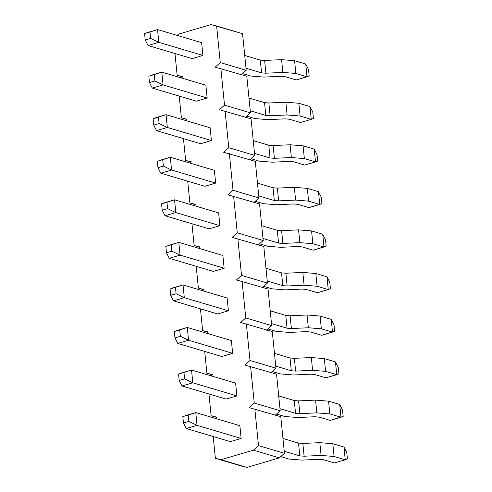 <?xml version="1.0" encoding="UTF-8"?>
<svg xmlns="http://www.w3.org/2000/svg" width="492" height="492" viewBox="0 0 492 492"><rect width="100%" height="100%" fill="white"/><g stroke="black" fill="none" stroke-linecap="round" stroke-linejoin="round"><path stroke-width="0.74" d="M145.226 39.993L150.62 38.407L149.98 32.023L144.593 33.61L145.226 39.993L144.593 33.61L157.545 29.575L149.98 32.023L150.62 38.407L145.226 39.993L148.037 45.522L145.226 39.993M148.037 45.522L158.818 42.343L150.62 38.407L158.818 42.343L157.545 29.575L158.818 42.343L202.913 55.436L158.818 42.343L148.037 45.522L192.126 58.616L148.037 45.522M246.006 68.234L261.566 72.853L260.286 60.086L244.733 55.467L260.286 60.086L264.622 60.442L281.59 59.649L294.579 60.707L305.735 64.015L294.579 60.707L281.59 59.649L264.622 60.442L260.286 60.086L261.572 72.859L246.006 68.234M201.634 42.669L157.545 29.575L201.634 42.669L202.913 55.436L192.126 58.616L202.913 55.436L201.634 42.669M146.764 32.755L157.545 29.575L146.764 32.755M250.779 76.032L242.538 73.585L250.779 76.032L263.773 77.084L280.741 76.297L285.071 76.647L296.227 79.956L307.008 76.783L295.852 73.474L282.863 72.416L265.895 73.21L261.566 72.853L265.895 73.21L264.622 60.442L265.895 73.21L282.863 72.416L281.59 59.649L282.863 72.416L295.852 73.474L294.579 60.707L295.852 73.474L307.008 76.783L305.735 64.015L307.008 76.783L309.179 75.928L308.539 69.544L305.735 64.015L308.539 69.544L309.179 75.928L296.227 79.956L285.071 76.647L280.741 76.297L263.773 77.084L250.779 76.032M149.476 82.551L154.869 80.965L154.23 74.581L148.836 76.168L149.476 82.551L148.836 76.168L161.794 72.133L154.23 74.581L154.869 80.965L149.476 82.551L152.286 88.08L149.476 82.551M152.286 88.08L163.067 84.901L154.869 80.965L163.067 84.901L161.794 72.133L163.067 84.901L207.157 97.994L163.067 84.901L152.286 88.08L196.376 101.174L152.286 88.08M265.809 115.411L270.139 115.761L287.113 114.974L300.102 116.026L311.252 119.341L300.471 122.514L289.321 119.205L284.991 118.855L268.017 119.642L255.028 118.59L246.787 116.143L255.028 118.59L268.017 119.642L284.991 118.855L289.321 119.205L300.471 122.514L311.252 119.341L300.102 116.026L287.113 114.974L270.139 115.761L265.809 115.411L250.25 110.792L265.809 115.411L264.536 102.644L248.977 98.025L264.536 102.644L268.866 102.994L285.84 102.207L298.828 103.258L309.978 106.573L298.828 103.258L285.84 102.207L268.866 102.994L264.536 102.644L265.821 115.417M205.884 85.227L161.794 72.133L205.884 85.227L207.157 97.994L196.376 101.174L207.157 97.994L205.884 85.227M151.013 75.313L161.794 72.133L151.013 75.313M270.139 115.761L268.866 102.994L270.139 115.761M287.113 114.974L285.84 102.207L287.113 114.974M300.102 116.026L298.828 103.258L300.102 116.026M311.252 119.341L309.978 106.573L311.252 119.341L313.429 118.48L312.789 112.096L309.978 106.573L312.789 112.096L313.429 118.48L311.252 119.341M153.725 125.109L159.113 123.523L158.479 117.139L153.086 118.726L153.725 125.109L153.086 118.726L166.044 114.691L158.479 117.139L159.113 123.523L153.725 125.109L156.536 130.638L153.725 125.109M156.536 130.638L167.317 127.459L159.113 123.523L167.317 127.459L166.044 114.691L167.317 127.459L211.406 140.552L167.317 127.459L156.536 130.638L200.625 143.725L156.536 130.638M270.059 157.969L274.388 158.319L291.362 157.532L304.351 158.584L315.501 161.899L304.72 165.072L293.57 161.763L289.235 161.407L272.267 162.2L259.278 161.148L251.037 158.701L259.278 161.148L272.267 162.2L289.235 161.407L293.57 161.763L304.72 165.072L315.501 161.899L304.351 158.584L291.362 157.532L274.388 158.319L270.059 157.969L254.499 153.35L270.059 157.969L268.786 145.201L253.226 140.583L268.786 145.201L273.115 145.552L290.083 144.765L303.078 145.816L314.228 149.131L303.078 145.816L290.083 144.765L273.115 145.552L268.786 145.201L270.065 157.969M210.133 127.785L166.044 114.691L210.133 127.785L211.406 140.552L200.625 143.725L211.406 140.552L210.133 127.785M155.257 117.871L166.044 114.691L155.257 117.871M274.388 158.319L273.115 145.552L274.388 158.319M291.362 157.532L290.083 144.765L291.362 157.532M304.351 158.584L303.078 145.816L304.351 158.584M315.501 161.899L314.228 149.131L315.501 161.899L317.672 161.038L317.039 154.654L314.228 149.131L317.039 154.654L317.672 161.038L315.501 161.899M157.969 167.667L163.362 166.081L162.723 159.697L157.335 161.284L157.969 167.667L157.335 161.284L170.287 157.249L162.723 159.697L163.362 166.081L157.969 167.667L160.779 173.19L157.969 167.667M160.779 173.19L171.567 170.017L163.362 166.081L171.567 170.017L170.287 157.249L171.567 170.017L215.656 183.11L171.567 170.017L160.779 173.19L204.869 186.283L160.779 173.19M258.749 195.908L274.308 200.527L273.035 187.76L257.476 183.141L273.035 187.76L277.365 188.11L294.333 187.317L307.322 188.375L318.478 191.689L307.322 188.375L294.333 187.317L277.365 188.11L273.035 187.76L274.315 200.527L258.749 195.908M214.383 170.343L170.287 157.249L214.383 170.343L215.656 183.11L204.869 186.283L215.656 183.11L214.383 170.343M159.506 160.423L170.287 157.249L159.506 160.423M263.527 203.7L255.28 201.253L263.527 203.7L276.516 204.758L293.484 203.965L297.814 204.315L308.97 207.63L319.751 204.451L308.595 201.142L295.606 200.084L278.638 200.877L274.308 200.527L278.638 200.877L277.365 188.11L278.638 200.877L295.606 200.084L294.333 187.317L295.606 200.084L308.595 201.142L307.322 188.375L308.595 201.142L319.751 204.451L318.478 191.689L319.751 204.451L321.922 203.596L321.288 197.212L318.478 191.689L321.288 197.212L321.922 203.596L308.97 207.63L297.814 204.315L293.484 203.965L276.516 204.758L263.527 203.7M162.219 210.225L167.612 208.633L166.972 202.249L161.579 203.842L162.219 210.225L161.579 203.842L174.537 199.807L166.972 202.249L167.612 208.633L162.219 210.225L165.029 215.748L162.219 210.225M165.029 215.748L175.81 212.575L167.612 208.633L175.81 212.575L174.537 199.807L175.81 212.575L219.899 225.668L175.81 212.575L165.029 215.748L209.118 228.842L165.029 215.748M262.992 238.46L278.552 243.085L277.279 230.317L261.719 225.699L277.279 230.317L281.608 230.668L298.582 229.875L311.571 230.933L322.721 234.241L311.571 230.933L298.582 229.875L281.608 230.668L277.279 230.317L278.564 243.085L262.992 238.46M218.626 212.901L174.537 199.807L218.626 212.901L219.899 225.668L209.118 228.842L219.899 225.668L218.626 212.901M163.756 202.981L174.537 199.807L163.756 202.981M267.771 246.258L259.53 243.811L267.771 246.258L280.76 247.316L297.734 246.523L302.063 246.873L313.213 250.188L324 247.009L312.844 243.7L299.856 242.642L282.888 243.435L278.552 243.085L282.888 243.435L281.608 230.668L282.888 243.435L299.856 242.642L298.582 229.875L299.856 242.642L312.844 243.7L311.571 230.933L312.844 243.7L324 247.009L322.721 234.241L324 247.009L326.171 246.154L325.532 239.77L322.721 234.241L325.532 239.77L326.171 246.154L313.213 250.188L302.063 246.873L297.734 246.523L280.76 247.316L267.771 246.258M166.468 252.777L171.856 251.191L171.222 244.807L165.829 246.4L166.468 252.777L165.829 246.4L178.787 242.365L171.222 244.807L171.856 251.191L166.468 252.777L169.279 258.306L166.468 252.777M169.279 258.306L180.06 255.133L171.856 251.191L180.06 255.133L178.787 242.365L180.06 255.133L224.149 268.226L180.06 255.133L169.279 258.306L213.368 271.399L169.279 258.306M281.535 272.875L282.808 285.643L287.131 285.993L304.105 285.2L317.094 286.258L328.244 289.567L317.463 292.746L306.313 289.431L301.983 289.081L285.009 289.874L272.021 288.816L263.78 286.369L272.021 288.816L285.009 289.874L301.983 289.081L306.313 289.431L317.463 292.746L328.244 289.567L317.094 286.258L304.105 285.2L287.131 285.993L282.802 285.643L267.242 281.018L282.802 285.643L281.529 272.875L265.969 268.251L281.529 272.875L285.858 273.226L302.826 272.433L315.821 273.49L326.971 276.799L315.821 273.49L302.826 272.433L285.858 273.226L281.529 272.875M222.876 255.459L178.787 242.365L222.876 255.459L224.149 268.226L213.368 271.399L224.149 268.226L222.876 255.459M168 245.539L178.787 242.365L168 245.539M287.131 285.993L285.858 273.226L287.131 285.993M304.105 285.2L302.826 272.433L304.105 285.2M317.094 286.258L315.821 273.49L317.094 286.258M328.244 289.567L326.971 276.799L328.244 289.567L330.421 288.712L329.781 282.328L326.971 276.799L329.781 282.328L330.421 288.712L328.244 289.567M170.712 295.335L176.105 293.749L175.466 287.365L170.078 288.952L170.712 295.335L170.078 288.952L183.03 284.917L175.466 287.365L176.105 293.749L170.712 295.335L173.522 300.864L170.712 295.335M173.522 300.864L184.309 297.685L176.105 293.749L184.309 297.685L183.03 284.917L184.309 297.685L228.399 310.778L184.309 297.685L173.522 300.864L217.618 313.957L173.522 300.864M271.492 323.576L287.051 328.195L285.778 315.427L270.219 310.809L285.778 315.427L290.108 315.784L307.076 314.991L320.064 316.048L331.221 319.357L320.064 316.048L307.076 314.991L290.108 315.784L285.778 315.427L287.057 328.201L271.492 323.576M227.126 298.011L183.03 284.917L227.126 298.011L228.399 310.778L217.618 313.957L228.399 310.778L227.126 298.011M172.249 288.097L183.03 284.917L172.249 288.097M276.27 331.374L268.023 328.927L276.27 331.374L289.259 332.426L306.227 331.639L310.557 331.989L321.713 335.298L332.494 332.125L321.344 328.816L308.349 327.758L291.381 328.551L287.051 328.195L291.381 328.551L290.108 315.784L291.381 328.551L308.349 327.758L307.076 314.991L308.349 327.758L321.344 328.816L320.064 316.048L321.344 328.816L332.494 332.125L331.221 319.357L332.494 332.125L334.665 331.27L334.031 324.886L331.221 319.357L334.031 324.886L334.665 331.27L321.713 335.298L310.557 331.989L306.227 331.639L289.259 332.426L276.27 331.374M174.961 337.893L180.355 336.307L179.715 329.923L174.328 331.51L174.961 337.893L174.328 331.51L187.28 327.475L179.715 329.923L180.355 336.307L174.961 337.893L177.772 343.422L174.961 337.893M177.772 343.422L188.553 340.243L180.355 336.307L188.553 340.243L187.28 327.475L188.553 340.243L232.648 353.336L188.553 340.243L177.772 343.422L221.861 356.516L177.772 343.422M275.741 366.134L291.301 370.753L290.022 357.985L274.462 353.367L290.022 357.985L294.351 358.336L311.325 357.549L324.314 358.6L335.464 361.915L324.314 358.6L311.325 357.549L294.351 358.336L290.022 357.985L291.307 370.759L275.741 366.134M231.369 340.569L187.28 327.475L231.369 340.569L232.648 353.336L221.861 356.516L232.648 353.336L231.369 340.569M176.499 330.655L187.28 327.475L176.499 330.655M280.514 373.932L272.273 371.485L280.514 373.932L293.503 374.984L310.477 374.197L314.806 374.547L325.956 377.856L336.743 374.683L325.587 371.368L312.598 370.316L295.63 371.103L291.301 370.753L295.63 371.103L294.351 358.336L295.63 371.103L312.598 370.316L311.325 357.549L312.598 370.316L325.587 371.368L324.314 358.6L325.587 371.368L336.743 374.683L335.464 361.915L336.743 374.683L338.914 373.822L338.275 367.438L335.464 361.915L338.275 367.438L338.914 373.822L325.956 377.856L314.806 374.547L310.477 374.197L293.503 374.984L280.514 373.932M179.211 380.451L184.598 378.865L183.965 372.481L178.571 374.068L179.211 380.451L178.571 374.068L191.529 370.033L183.965 372.481L184.598 378.865L179.211 380.451L182.022 385.98L179.211 380.451M182.022 385.98L192.803 382.801L184.598 378.865L192.803 382.801L191.529 370.033L192.803 382.801L236.892 395.894L192.803 382.801L182.022 385.98L226.111 399.067L182.022 385.98M279.985 408.692L295.544 413.311L294.271 400.543L278.712 395.925L294.271 400.543L298.601 400.894L315.575 400.107L328.564 401.158L339.714 404.473L328.564 401.158L315.575 400.107L298.601 400.894L294.271 400.543L295.551 413.311L279.985 408.692M235.619 383.127L191.529 370.033L235.619 383.127L236.892 395.894L226.111 399.067L236.892 395.894L235.619 383.127M180.748 373.213L191.529 370.033L180.748 373.213M284.763 416.49L276.522 414.043L284.763 416.49L297.752 417.542L314.726 416.749L319.056 417.105L330.206 420.414L340.987 417.241L329.837 413.926L316.848 412.874L299.874 413.661L295.544 413.311L299.874 413.661L298.601 400.894L299.874 413.661L316.848 412.874L315.575 400.107L316.848 412.874L329.837 413.926L328.564 401.158L329.837 413.926L340.987 417.241L339.714 404.473L340.987 417.241L343.164 416.38L342.524 409.996L339.714 404.473L342.524 409.996L343.164 416.38L330.206 420.414L319.056 417.105L314.726 416.749L297.752 417.542L284.763 416.49M183.461 423.009L188.848 421.423L188.215 415.039L182.821 416.626L183.461 423.009L182.821 416.626L195.773 412.591L188.215 415.039L188.848 421.423L183.461 423.009L186.265 428.532L183.461 423.009M186.265 428.532L197.052 425.359L188.848 421.423L197.052 425.359L195.773 412.591L197.052 425.359L241.142 438.452L197.052 425.359L186.265 428.532L230.361 441.625L186.265 428.532M299.794 455.869L304.124 456.219L321.091 455.426L334.086 456.484L345.236 459.799L334.455 462.972L323.299 459.657L318.97 459.307L302.002 460.1L289.013 459.042L280.766 456.594L289.013 459.042L302.002 460.1L318.97 459.307L323.299 459.657L334.455 462.972L345.236 459.799L334.086 456.484L321.091 455.426L304.124 456.219L299.794 455.869L284.235 451.25L299.794 455.869L298.521 443.101L282.962 438.483L298.521 443.101L302.851 443.452L319.818 442.659L332.807 443.716L343.963 447.031L332.807 443.716L319.818 442.659L302.851 443.452L298.521 443.101L299.8 455.869M239.868 425.685L195.773 412.591L239.868 425.685L241.142 438.452L239.868 425.685M184.992 415.765L195.773 412.591L184.992 415.765M304.124 456.219L302.851 443.452L304.124 456.219M321.091 455.426L319.818 442.659L321.091 455.426M334.086 456.484L332.807 443.716L334.086 456.484M345.236 459.799L343.963 447.031L345.236 459.799L347.407 458.938L346.774 452.554L343.963 447.031L346.774 452.554L347.407 458.938L345.236 459.799M246.806 76.248L250.459 112.852L245.367 117.416L250.459 112.852L246.806 76.248L215.182 67.158L220.275 62.595L216.621 25.99L210.933 24.6L178.584 34.126L177.163 35.406L178.584 34.126L210.933 24.6L242.556 33.69L246.209 70.294L241.117 74.858L246.209 70.294L242.556 33.69L216.621 25.99L220.275 62.595L246.209 70.294L220.275 62.595L215.182 67.158L246.806 76.248M251.049 118.806L254.708 155.41L249.61 159.974L254.708 155.41L251.049 118.806L219.426 109.716L224.524 105.147L220.871 68.548L224.524 105.147L250.459 112.852L224.524 105.147L219.426 109.716L251.049 118.806M255.299 161.364L258.952 197.962L253.86 202.532L258.952 197.962L255.299 161.364L223.675 152.274L228.768 147.705L225.115 111.1L228.768 147.705L254.708 155.41L228.768 147.705L223.675 152.274L255.299 161.364M259.548 203.916L263.202 240.52L258.109 245.084L263.202 240.52L259.548 203.916L227.925 194.826L233.017 190.263L229.364 153.658L233.017 190.263L258.952 197.962L233.017 190.263L227.925 194.826L259.548 203.916M263.798 246.474L267.451 283.078L262.353 287.642L267.451 283.078L263.798 246.474L232.169 237.384L237.267 232.821L233.614 196.216L237.267 232.821L263.202 240.52L237.267 232.821L232.169 237.384L263.798 246.474M268.042 289.032L271.695 325.636L266.603 330.2L271.695 325.636L268.042 289.032L236.418 279.942L241.51 275.379L237.857 238.774L241.51 275.379L267.451 283.078L241.51 275.379L236.418 279.942L268.042 289.032M272.291 331.59L275.944 368.194L270.852 372.758L275.944 368.194L272.291 331.59L240.668 322.5L245.76 317.937L242.107 281.332L245.76 317.937L271.695 325.636L245.76 317.937L240.668 322.5L272.291 331.59M276.541 374.148L280.194 410.752L275.096 415.316L280.194 410.752L276.541 374.148L244.911 365.058L250.01 360.488L246.357 323.89L250.01 360.488L275.944 368.194L250.01 360.488L244.911 365.058L276.541 374.148M280.784 416.706L284.438 453.304L279.345 457.874L246.996 467.4L241.308 466.01L246.996 467.4L279.345 457.874L284.438 453.304L280.784 416.706L249.161 407.616L254.259 403.046L250.6 366.442L254.259 403.046L280.194 410.752L254.259 403.046L249.161 407.616L280.784 416.706M230.361 441.625L241.142 438.452L230.361 441.625M179.217 96.075L181.394 117.852L187.083 119.242L185.656 120.515L187.083 119.242L181.394 117.852L186.831 119.47L181.394 117.852L179.217 96.075M183.467 138.633L185.638 160.41L191.327 161.8L189.906 163.073L191.327 161.8L185.638 160.41L191.074 162.028L185.638 160.41L183.467 138.633M187.716 181.191L189.887 202.968L195.576 204.358L194.155 205.631L195.576 204.358L189.887 202.968L195.324 204.58L189.887 202.968L187.716 181.191M191.96 223.749L194.137 245.526L199.826 246.916L198.399 248.189L199.826 246.916L194.137 245.526L199.574 247.138L194.137 245.526L191.96 223.749M196.21 266.301L198.381 288.084L204.069 289.468L202.649 290.747L204.069 289.468L198.381 288.084L203.817 289.696L198.381 288.084L196.21 266.301M200.459 308.859L202.63 330.636L208.319 332.026L206.898 333.299L208.319 332.026L202.63 330.636L208.067 332.254L202.63 330.636L200.459 308.859M204.703 351.417L206.88 373.194L212.569 374.584L211.142 375.857L212.569 374.584L206.88 373.194L212.316 374.812L206.88 373.194L204.703 351.417M208.952 393.975L211.13 415.752L216.812 417.142L215.391 418.415L216.812 417.142L211.13 415.752L216.56 417.37L211.13 415.752L208.952 393.975M213.202 436.533L215.373 458.31L221.062 459.7L253.411 450.168L258.503 445.604L254.85 409L258.503 445.604L284.438 453.304L258.503 445.604L253.411 450.168L279.345 457.874L253.411 450.168L221.062 459.7L246.996 467.4L215.373 458.31L241.308 466.01L215.373 458.31L213.202 436.533M174.974 53.517L177.145 75.294L182.833 76.684L181.413 77.957L182.833 76.684L177.145 75.294L182.581 76.912L177.145 75.294L174.974 53.517"/></g></svg>
